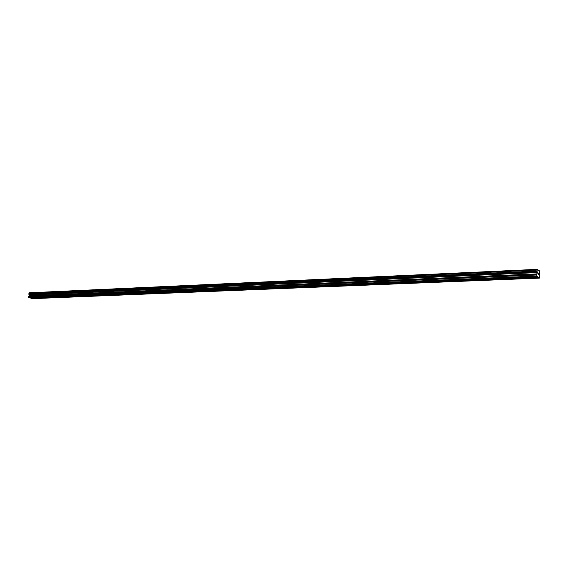 <?xml version="1.0" encoding="UTF-8"?>
<svg xmlns="http://www.w3.org/2000/svg" width="568" height="568" viewBox="0 0 568 568"><rect width="100%" height="100%" fill="white"/><g stroke="black" fill="none" stroke-linecap="round" stroke-linejoin="round"><path stroke-width="0.85" d="M524.342 277.596L524.626 277.873L523.731 278.135L521.949 277.695M489.815 279.023L490.134 279.293L489.304 279.541L487.529 279.115M456.786 280.386L457.126 280.649L456.36 280.89L454.599 280.478M425.148 281.692L425.517 281.955L424.8 282.182L423.053 281.778M394.824 282.942L395.214 283.205L394.554 283.418L392.815 283.02M365.728 284.142L366.14 284.398L365.522 284.611L363.797 284.22M337.79 285.292L338.223 285.548L337.648 285.747L335.936 285.37M310.937 286.4L311.392 286.655L310.859 286.847L309.155 286.471M285.115 287.465L285.583 287.72L285.086 287.898L283.396 287.536M260.258 288.487L260.748 288.743L260.279 288.913L258.603 288.558M236.316 289.481L236.828 289.723L236.387 289.893L234.726 289.545M213.241 290.433L213.767 290.674L213.355 290.837L211.708 290.496M190.99 291.349L191.53 291.59L191.146 291.746L189.506 291.405M169.512 292.236L170.066 292.47L169.704 292.619L168.078 292.293M148.766 293.088L149.334 293.322L148.993 293.471L147.389 293.145M128.73 293.919L128.986 294.288L127.388 293.968M109.347 294.714L109.638 295.076L108.055 294.771M90.603 295.488L90.923 295.843L89.353 295.537M72.463 296.233L72.803 296.588L71.248 296.283M54.89 296.965L53.719 297.007M37.864 297.66L38.255 298.001L36.728 297.71M30.367 297.973L32.688 298.647L539.337 278.121L536.803 276.034L537.207 269.353L539.373 270.822L539.337 278.121M537.207 269.353L29.401 292.783L28.819 293.947L29.209 295.857L28.4 297.341L29.926 297.994L537.718 277.049M537.931 272.896L537.917 273.456L538.152 273.045M538.038 273.634L538.123 274.273L537.917 273.556M538.123 274.365L537.903 272.775M538.35 273.456L538.436 274.578L538.428 273.322M538.436 274.571L538.464 273.158M38.461 297.895L54.94 297.22M55.472 297.199L72.477 296.503M73.031 296.475L90.582 295.758M91.157 295.736L109.29 294.991M109.88 294.969L128.631 294.196M129.241 294.174L148.631 293.379M149.263 293.351L169.328 292.527M169.981 292.499L190.756 291.647M191.43 291.625L212.957 290.738M213.66 290.709L235.983 289.794M236.707 289.765L259.86 288.814M260.613 288.785L284.653 287.798M285.434 287.77L310.405 286.741M311.221 286.712L337.186 285.647M338.031 285.612L365.039 284.504M365.92 284.469L394.05 283.311M394.966 283.276L424.289 282.076M425.24 282.033L455.82 280.777M456.821 280.741L488.743 279.428M489.786 279.385L523.149 278.022M524.243 277.972L538.5 277.39M28.577 297.667L536.923 276.524M28.4 297.341L536.803 276.034M31.346 298.328L538.549 277.596M31.275 298.193L37.942 297.916M28.485 296.631L536.831 274.99M28.549 296.503L536.859 274.805M29.174 295.935L537.2 273.989M29.209 295.857L537.214 273.875M29.316 295.005L537.243 272.619M29.295 294.913L537.229 272.491M29.16 294.664L537.143 272.115M29.145 294.593L537.129 272.015M28.876 294.082L536.952 271.248M28.819 293.947L536.916 271.05M28.897 293.301L536.938 270.098M28.982 293.202L536.98 269.956M29.358 292.847L537.186 269.445M29.394 292.79L537.207 269.36"/></g></svg>
